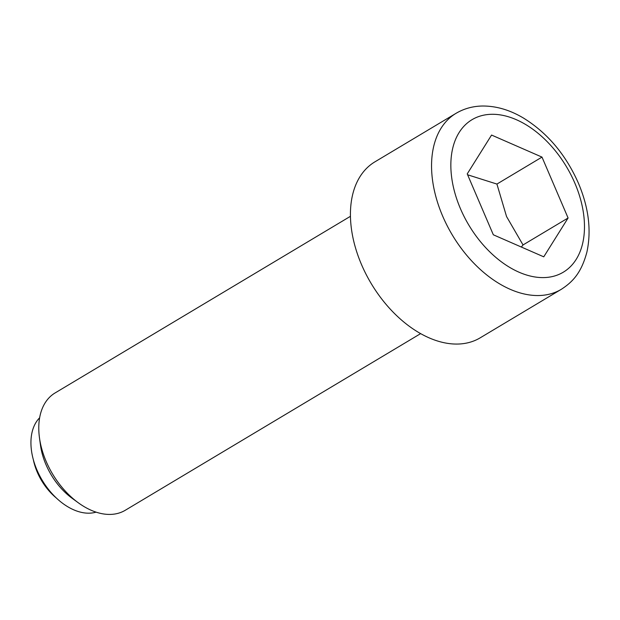 <?xml version="1.0" encoding="UTF-8"?>
<svg xmlns="http://www.w3.org/2000/svg" width="620" height="620" viewBox="0 0 620 620"><rect width="100%" height="100%" fill="white"/><g stroke="black" fill="none" stroke-linecap="round" stroke-linejoin="round"><path stroke-width="0.93" d="M33.309 459.567A46.136 29.535 59.1 0 0 56.265 497.945M420.624 333.63L125.256 510.275A68.355 43.757 -120.9 0 1 78.283 502.766L72.145 498.294A55.707 35.658 -120.9 0 1 45.989 464.651A55.707 35.658 -120.9 0 1 40.517 445.408L39.478 437.883A68.355 43.757 -120.9 0 1 55.087 392.948L350.455 216.303M96.069 512.143A55.707 35.658 -120.9 0 1 36.975 470.045A55.707 35.658 -120.9 0 1 39.634 417.787M78.283 502.766A68.355 43.757 -120.9 0 1 46.19 461.497A68.355 43.757 -120.9 0 1 39.478 437.883M480.151 337.853A102.533 65.635 -120.9 0 1 361.553 264.67A102.533 65.635 -120.9 0 1 374.891 161.859L456.018 113.336A102.533 65.635 -120.9 0 0 442.68 216.155A102.533 65.635 -120.9 0 0 561.278 289.331L480.151 337.853M521.358 247.039L523.024 244.947L506.555 216.551L496.922 184.062L467.612 174.786M467.232 173.894L491.567 135.059L541.996 157.1L568.091 217.992L543.755 256.827L493.326 234.786L467.232 173.894M496.922 184.062L541.996 157.1M523.024 244.947L568.091 217.992M460.489 208.785A88.862 56.877 59.1 0 0 552.226 276.59A88.862 56.877 59.1 0 0 574.833 183.101A88.862 56.877 59.1 0 0 483.096 115.297A88.862 56.877 59.1 0 0 460.489 208.785M456.018 113.336C463.962 108.655 472.696 106.214 482.236 106.02C496.039 105.896 509.756 109.895 523.404 118.017C547.421 132.889 565.75 154.589 578.382 183.109C588.713 207.514 591.55 230.508 586.9 252.092C581.382 272.684 572.957 281.767 561.278 289.331"/></g></svg>
